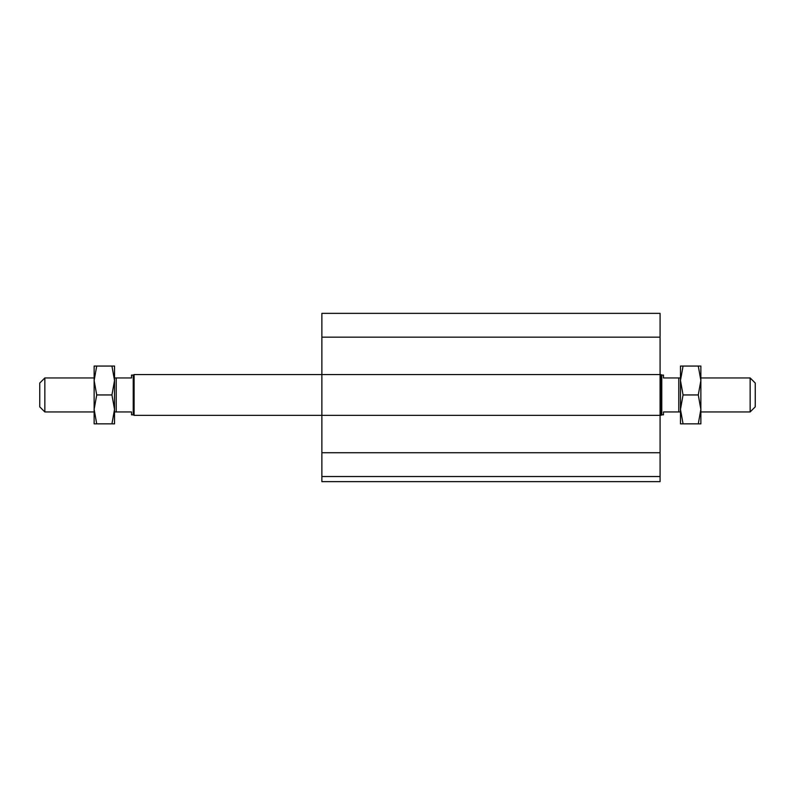 <?xml version="1.0" encoding="UTF-8"?>
<svg xmlns="http://www.w3.org/2000/svg" width="795" height="795" viewBox="0 0 795 795"><rect width="100%" height="100%" fill="white"/><g stroke="black" fill="none" stroke-linecap="round" stroke-linejoin="round"><path stroke-width="1.19" d="M660.079 476.523L321.876 476.523L321.876 481.631L660.079 481.631L660.079 313.369L321.876 313.369L321.876 337.169L660.079 337.169M321.876 476.523L321.876 415.348L660.893 415.348L660.893 374.554L321.876 374.554L321.876 337.169M321.876 415.348L321.876 374.554L134.107 374.554L134.107 415.348L321.876 415.348M755.25 406.851L755.25 383.051L750.152 377.953L750.152 411.949L755.25 406.851M680.47 377.953L678.771 377.953L678.771 411.949L680.47 411.949M678.771 377.953L663.477 377.953L663.477 375.071L661.778 375.071L661.778 414.831L663.477 414.831L663.477 411.949L678.771 411.949M44.848 411.949L44.848 377.953L39.75 383.051L39.75 406.851L44.848 411.949L94.138 411.949M114.53 409.395L114.53 423.844L111.946 423.844L114.53 409.395L111.946 394.946L114.53 380.507L111.946 366.058L114.53 366.058L114.53 411.949L131.523 411.949L131.523 414.831L133.222 414.831L133.222 375.071L131.523 375.071L131.523 377.953L114.53 377.953M116.229 411.949L116.229 377.953M133.222 375.071L134.107 374.554M94.138 366.058L96.712 366.058L94.138 380.507L94.138 366.058M94.138 380.507L96.712 394.946L94.138 409.395L94.138 380.507M94.138 409.395L96.712 423.844L94.138 423.844L94.138 409.395M111.946 366.058L96.712 366.058M111.946 423.844L96.712 423.844M111.946 394.946L96.712 394.946M680.47 423.844L680.47 366.058L683.054 366.058L680.47 380.507L683.054 394.946L680.47 409.395L683.054 423.844L680.47 423.844M698.288 423.844L700.862 409.395L700.862 423.844L683.054 423.844M698.288 394.946L700.862 380.507L700.862 409.395L698.288 394.946L683.054 394.946M698.288 366.058L700.862 366.058L700.862 380.507L698.288 366.058L683.054 366.058M321.876 452.733L660.079 452.733M700.862 411.949L750.152 411.949M700.862 377.953L750.152 377.953M661.778 375.071L660.893 374.554M661.778 414.831L660.893 415.348M94.138 377.953L44.848 377.953M133.222 414.831L134.107 415.348"/></g></svg>
